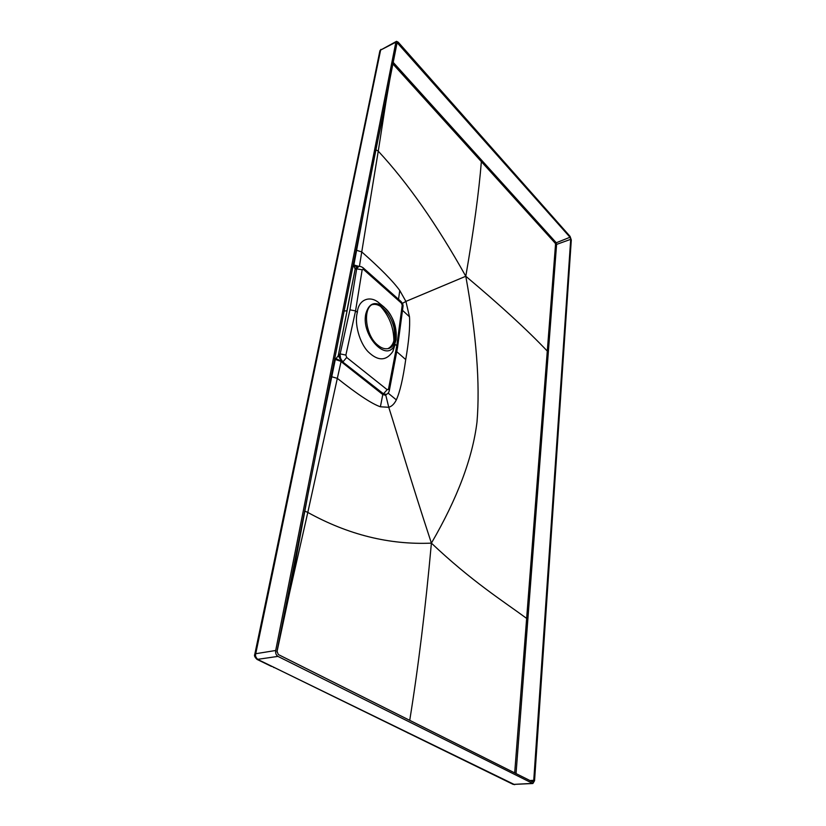 <?xml version="1.0" encoding="UTF-8"?>
<svg xmlns="http://www.w3.org/2000/svg" width="826" height="826" viewBox="0 0 826 826"><rect width="100%" height="100%" fill="white"/><g stroke="black" fill="none" stroke-linecap="round" stroke-linejoin="round"><path stroke-width="1.24" d="M393.888 340.849C393.734 327.509 389.283 316.007 380.528 306.353M372.557 304.587L373.507 304.402C376.336 304.123 379.31 305.228 382.417 307.716L382.996 308.201C388.137 312.899 391.751 319.239 393.847 327.199C395.809 338.133 393.888 345.258 388.106 348.572M377.988 345.309C364.4 335.005 362.263 304.319 374.89 303.906C378.009 303.576 381.23 304.825 384.524 307.654C397.781 318.268 399.846 348.169 387.126 348.737C384.193 349.026 381.147 347.891 377.988 345.309M383.935 306.973C393.104 315.821 397.161 326.745 396.098 339.754L394.374 345.237C386.795 362.913 360.993 335.48 365.784 313.983C368.83 303.121 374.88 300.788 383.935 306.973L379.392 303.256C370.275 294.748 358.205 299.549 357.359 312.424C354.147 322.883 359.403 343.089 368.334 351.928C378.019 361.272 386.207 361.107 392.887 351.432L395.107 344.318L396.779 345.743L397.502 347.684M363.44 269.39L362.17 269.751L355.552 310.906L345.877 355.077L346.693 357.462L387.188 389.707L388.488 389.118L396.779 345.743L402.21 305.238L401.415 303.121L363.44 269.39L363.027 267.717C361.241 266.53 359.775 266.137 358.608 266.55L356.677 268.791L349.935 309.833L355.552 310.906L357.359 312.424M346.693 357.462L342.976 361.809C340.58 359.248 339.641 356.615 340.157 353.889L349.935 309.833M386.506 394.353L383.594 393.899L342.666 361.902L383.243 394.012L385.928 394.57M362.17 269.751L356.522 268.853L358.061 266.695L356.522 268.853L355.19 269.028L353.879 266.22L358.825 266.499M345.877 355.077L340.157 353.889L338.464 354.788L355.19 269.028L358.112 266.674M347.013 311.144L338.247 355.748L338.464 354.788L340.746 359.702L339.982 353.951C339.496 357.152 340.395 359.795 342.666 361.902L342.181 362.469L382.779 394.539L385.412 395.231L386.599 394.312M388.148 393.114L396.325 399.877C399.898 392.154 403.026 378.721 405.721 359.578L396.738 351.659M385.659 394.683L388.767 407.29C391.823 406.361 394.343 403.893 396.325 399.877M402.499 310.339L409.49 316.771C410.14 326.848 408.891 341.117 405.721 359.578M402.386 303.41L405.907 301.407L409.49 316.771M398.524 299.291L399.763 290.504L405.907 301.407L465.792 276.256C436.892 224.6 407.724 182.897 378.256 151.158L385.918 102.166L384.513 108.887L383.873 108.33M352.785 266.261L353.879 266.22L353.879 264.97L359.093 266.447M353.879 264.97L367.436 191.818M343.988 310.958L346.889 310.865L355.335 268.182L358.174 266.653M340.746 359.702L338.247 355.748L335.315 359.486L316.606 450.067M334.706 358.081L340.911 360.941L342.181 362.469M396.212 41.496L380.631 50.056L273.396 569.093L272.446 569.899L267.387 594.173M275.698 650.485L395.871 42.188L396.563 41.321L398.246 42.219L570.074 236.381L571.303 239.984L534.556 780.704L532.873 783.513L277.928 656.391C276.111 655.194 275.368 653.221 275.698 650.485L255.73 653.717L273.396 569.093M514.701 784.69L257.939 659.54C255.843 657.672 255.1 655.73 255.73 653.717L254.769 654.368M533.751 780.302L570.714 239.323L570.012 237.258L397.1 42.632L277.02 651.146L278.29 654.522L532.522 781.83L533.751 780.302L529.962 780.549M393.744 347.87L393.641 348.52M570.714 239.323L556.59 244.403L516.033 773.58M548.423 351.287L547.297 351.081L555.547 244.197L556.59 244.403L555.888 242.359L392.97 62.126M391.916 67.495L385.918 102.166M570.012 237.258L555.196 243.174L481.362 161.638C478.946 191.839 473.763 230.041 465.792 276.256C476.447 335.253 480.185 383.853 476.994 422.076C472.565 458.12 457.367 498.481 431.399 543.136C425.462 608.69 418.235 667.749 409.727 720.344M527.938 618.622L526.647 618.406L514.691 772.899M465.792 276.256C500.422 305.341 527.587 330.286 547.297 351.081L526.647 618.406C502.766 600.843 471.749 581.328 431.399 543.136C389.263 544.943 348.066 534.711 307.799 512.43L289.802 591.757L292.115 579.449L291.227 578.995M276.958 651.91L289.802 591.757M309.244 487.443L292.115 579.449M335.315 359.486L341.107 361.375L337.328 378.36C357.586 394.425 371.937 403.893 380.394 406.784L388.767 407.29C398.917 439.298 409.593 476.726 431.399 543.136M340.859 360.353L340.911 360.941M387.188 389.707L382.779 394.539L380.394 406.784M304.742 511.108L307.799 512.43L337.328 378.36L331.071 376.563M359.413 266.416L361.747 251.909C380.29 268.254 392.959 281.119 399.763 290.504M355.965 250.123L361.747 251.909L378.256 151.158L375.84 149.743L384.513 108.887M372.64 165.406L375.84 149.743M388.488 389.118L389.345 390.45L397.595 347.157M402.21 305.238L402.995 306.622C403.325 305.104 402.644 303.379 400.951 301.449L363.027 267.717M402.995 306.642L402.923 307.21M401.415 303.121L400.951 301.449M371.328 95.599L370.471 96.828L328.18 300.932M374.188 81.64L373.342 82.889L370.575 96.353M373.435 82.404L379.784 51.326L380.631 50.056L395.871 42.188M268.274 593.729L267.314 594.483M277.928 656.391L257.062 659.427M408.86 733.209L407.961 733.044M532.409 783.389L513.214 784.411L272.384 666.561M274.531 667.615L273.623 667.47M287.19 604.054L286.374 603.61M396.552 43.933L398.07 43.148M393.413 62.611L392.753 63.21M387.105 95.32L386.547 94.732M482.116 160.74L481.362 161.638L392.66 63.685M555.547 244.197L555.196 243.174M374.89 303.906L373.507 304.402M394.374 345.237L392.887 351.432M397.595 347.054L402.995 306.622M385.887 394.601L385.711 394.632C387.662 394.074 388.87 392.68 389.345 390.45M272.518 569.568L328.087 301.376M267.325 594.493L254.831 654.099M254.769 654.388C254.016 655.596 254.78 657.279 257.072 659.427M257.092 659.437L271.506 666.437M532.873 783.513L513.235 784.421M379.898 50.789L380.962 49.374M340.167 359.011L339.496 357.813M356.739 267.159L358.04 266.674L356.739 267.159"/></g></svg>
